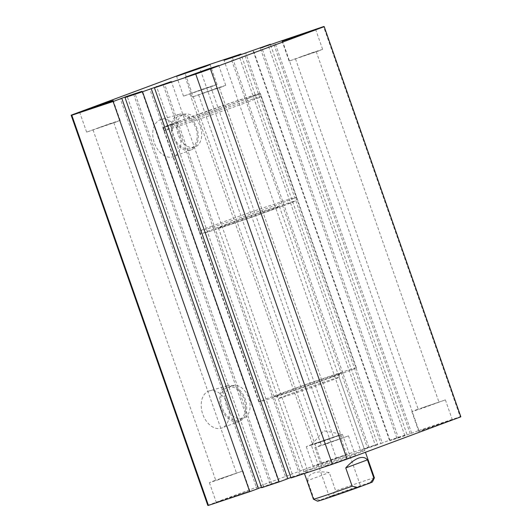 <?xml version="1.0" encoding="UTF-8"?>
<svg xmlns="http://www.w3.org/2000/svg" width="532" height="532" viewBox="0 0 532 532"><rect width="100%" height="100%" fill="white"/><g stroke="black" fill="none" stroke-linecap="round" stroke-linejoin="round"><path stroke-width="0.4" stroke-dasharray="2.66 2" d="M247.493 98.606A51.684 0.904 -19.3 0 0 260.341 93.459A51.684 0.904 -19.3 0 0 229.119 103.501A51.684 0.904 -19.3 0 0 175.627 122.48A51.684 0.904 -19.3 0 0 162.779 127.627A51.684 0.904 -19.3 0 0 194 117.579A51.684 0.904 -19.3 0 0 247.493 98.606M343.566 372.945A51.684 0.904 -19.3 0 0 356.407 367.798A51.684 0.904 -19.3 0 0 325.192 377.84A51.684 0.904 -19.3 0 0 271.692 396.812A51.684 0.904 -19.3 0 0 258.851 401.959A51.684 0.904 -19.3 0 0 290.073 391.918A51.684 0.904 -19.3 0 0 343.566 372.945M208.783 391.087A19.578 13.327 -108.4 0 1 209.455 390.867A19.578 13.327 -108.4 0 1 227.902 405.364A19.578 13.327 -108.4 0 1 221.791 428.007A19.578 13.327 -108.4 0 1 221.724 428.034A19.578 13.327 -108.4 0 1 202.758 414.202A19.578 13.327 -108.4 0 1 208.783 391.087M227.018 385.886A18.766 12.775 -108.4 0 1 227.663 385.673A18.766 12.775 -108.4 0 1 245.345 399.572A18.766 12.775 -108.4 0 1 239.486 421.284A18.766 12.775 -108.4 0 1 239.427 421.304A18.766 12.775 -108.4 0 1 221.245 408.044A18.766 12.775 -108.4 0 1 227.018 385.886M227.51 387.289A17.283 11.764 -108.4 0 1 227.776 387.196A17.283 11.764 -108.4 0 1 244.321 399.692A17.283 11.764 -108.4 0 1 238.935 419.901A17.283 11.764 -108.4 0 1 238.668 419.994A17.283 11.764 -108.4 0 1 222.123 407.499A17.283 11.764 -108.4 0 1 227.51 387.289M232.005 385.793A17.283 11.764 -108.4 0 1 232.271 385.7A17.283 11.764 -108.4 0 1 248.81 398.202A17.283 11.764 -108.4 0 1 243.423 418.411A17.283 11.764 -108.4 0 1 243.164 418.504A17.283 11.764 -108.4 0 1 226.619 406.002A17.283 11.764 -108.4 0 1 232.005 385.793M160.351 119.727A19.578 13.327 -108.4 0 1 161.023 119.507A19.578 13.327 -108.4 0 1 179.464 133.998A19.578 13.327 -108.4 0 1 173.352 156.647A19.578 13.327 -108.4 0 1 173.292 156.674A19.578 13.327 -108.4 0 1 154.327 142.842A19.578 13.327 -108.4 0 1 160.351 119.727M178.586 114.52A18.766 12.775 -108.4 0 1 179.231 114.314A18.766 12.775 -108.4 0 1 196.913 128.205A18.766 12.775 -108.4 0 1 191.055 149.924A18.766 12.775 -108.4 0 1 190.995 149.944A18.766 12.775 -108.4 0 1 172.807 136.684A18.766 12.775 -108.4 0 1 178.586 114.52M179.078 115.923A17.283 11.764 -108.4 0 1 179.344 115.83A17.283 11.764 -108.4 0 1 195.889 128.332A17.283 11.764 -108.4 0 1 190.503 148.541A17.283 11.764 -108.4 0 1 190.237 148.634A17.283 11.764 -108.4 0 1 173.691 136.132A17.283 11.764 -108.4 0 1 179.078 115.923M183.573 114.433A17.283 11.764 -108.4 0 1 183.833 114.34A17.283 11.764 -108.4 0 1 200.378 126.842A17.283 11.764 -108.4 0 1 194.991 147.051A17.283 11.764 -108.4 0 1 194.725 147.145A17.283 11.764 -108.4 0 1 178.187 134.643A17.283 11.764 -108.4 0 1 183.573 114.433M311.858 468.539A32.299 0.565 160.7 0 1 345.295 456.682A32.299 0.565 160.7 0 1 364.806 450.404A32.299 0.565 160.7 0 1 356.779 453.623A32.299 0.565 160.7 0 1 323.343 465.48A32.299 0.565 160.7 0 1 303.832 471.758A32.299 0.565 160.7 0 1 311.858 468.539M318.203 51.105L322.618 49.336L311.885 52.788L289.082 61.08L318.203 51.105M212.64 86.157L217.056 84.389L206.323 87.84L183.52 96.132L212.64 86.157M115.743 122.147L120.159 120.378L109.432 123.83L86.623 132.122L115.743 122.147M221.305 87.095L225.721 85.326L214.988 88.778L192.185 97.07L221.305 87.095M220.733 500.705L249.854 490.737L227.051 499.023L216.325 502.481L220.733 500.705M213.798 480.895L242.918 470.92L220.115 479.212L209.382 482.664L213.798 480.895M326.296 465.653L355.416 455.678L332.613 463.971L321.88 467.422L326.296 465.653M319.36 445.843L348.48 435.868L325.677 444.16L314.944 447.612L319.36 445.843M423.193 429.663L452.313 419.688L429.51 427.981L418.777 431.432L423.193 429.663M416.257 409.853L445.377 399.878L422.568 408.17L411.841 411.622L416.257 409.853M317.631 464.722L346.751 454.747L323.948 463.039L313.215 466.491L317.631 464.722M310.695 444.905L339.815 434.93L317.012 443.223L306.279 446.674L310.695 444.905M324.074 444.273L342.076 438.109L324.074 444.273M201.315 93.732L219.317 87.567L201.315 93.732M218.512 479.325L236.514 473.161L218.512 479.325M95.76 128.791L113.762 122.619L95.76 128.791M315.41 443.342L333.411 437.171L315.41 443.342M192.65 92.801L210.652 86.63L192.65 92.801M420.972 408.283L438.973 402.119L420.972 408.283M298.213 57.742L316.214 51.577L298.213 57.742M207.799 505.387A134.051 2.341 160.7 0 1 207.812 505.334L321.574 463.079L184.943 72.911M207.812 505.334L71.175 115.165M321.574 463.079A134.051 2.341 160.7 0 1 336.257 457.926L199.626 67.757M336.257 457.926L377.567 444.207L241.096 54.503M377.567 444.207L368.909 447.425L232.358 57.496M368.909 447.425L367.446 447.911L230.895 57.981M367.446 447.911L360.643 450.438L224.005 60.269M360.643 450.438L375.466 445.51L238.835 55.348M375.466 445.51L382.269 442.983L245.638 52.821M382.269 442.983L380.812 443.469L244.195 53.353M380.812 443.469L389.471 440.257L252.833 50.088M389.471 440.257L406.987 434.438L270.515 44.735M282.253 40.319L418.89 430.481L404.885 435.741L390.062 440.662L398.328 437.656L261.777 47.727M398.328 437.656L406.987 434.438M396.865 438.135L260.321 48.213M390.062 440.662L253.432 50.5M404.885 435.741L268.254 45.572M411.688 433.214L275.057 43.045M410.232 433.7L273.614 43.584M418.89 430.481L460.193 416.769L323.562 26.6M460.193 416.769A134.051 2.341 160.7 0 1 460.838 416.775M291.07 477.962L299.729 474.743L163.091 84.575M299.729 474.743L301.185 474.258L164.554 84.089M301.185 474.258L307.995 471.731L171.357 81.562M307.995 471.731L293.165 476.652L156.694 86.949M287.805 478.647L286.362 479.179L149.731 89.017M293.165 476.652L290.904 477.497M286.362 479.179L287.825 478.694M261.485 487.265L278.568 481.5L270.309 484.512L133.672 94.344M270.309 484.512L261.651 487.731M271.766 484.027L135.135 93.865M278.568 481.5L141.938 91.338M263.746 486.428L127.274 96.724M258.406 488.469L256.943 488.955L120.312 98.786M256.943 488.955L258.386 488.416M333.537 495.372L360.543 486.122L339.396 493.809L329.441 497.008L333.537 495.372M315.39 443.548L342.395 434.298L321.248 441.992L311.3 445.191L315.39 443.548M226.459 224.69A32.299 0.565 -19.3 0 0 218.433 227.902A32.299 0.565 -19.3 0 0 237.944 221.631A32.299 0.565 -19.3 0 0 271.38 209.768A32.299 0.565 -19.3 0 0 279.406 206.556A32.299 0.565 -19.3 0 0 259.895 212.827A32.299 0.565 -19.3 0 0 226.459 224.69M307.569 480.602C307.622 477.084 309.591 474.591 313.461 473.114C317.405 471.691 322.678 471.498 329.288 472.536L335.692 490.823L332.001 495.638L319.805 500.173L313.973 498.89L307.569 480.602L329.288 472.536M313.973 498.89A32.299 0.565 -19.3 0 0 313.441 499.196M374.408 477.842A32.299 0.565 -19.3 0 0 335.692 490.823M332.001 495.638A29.074 0.505 160.7 0 1 372.427 481.965M317.564 501.184A29.074 0.505 160.7 0 1 319.805 500.173M286.236 395.389A32.299 0.565 -19.3 0 0 278.209 398.601A32.299 0.565 -19.3 0 0 297.721 392.323A32.299 0.565 -19.3 0 0 331.157 380.466A32.299 0.565 -19.3 0 0 339.183 377.248A32.299 0.565 -19.3 0 0 319.672 383.525A32.299 0.565 -19.3 0 0 286.236 395.389M332.334 376.676A35.531 0.618 160.7 0 1 284.953 393.301A35.531 0.618 160.7 0 1 282.924 393.082A35.531 0.618 160.7 0 1 330.305 376.457A35.531 0.618 160.7 0 1 332.334 376.676M248.564 101.659A51.684 0.904 160.7 0 1 195.064 120.631A51.684 0.904 160.7 0 1 163.849 130.673A51.684 0.904 160.7 0 1 176.691 125.525A51.684 0.904 160.7 0 1 230.19 106.553A51.684 0.904 160.7 0 1 261.405 96.511A51.684 0.904 160.7 0 1 248.564 101.659M177.868 121.728A48.452 0.845 -19.3 0 0 180.634 122.028A48.452 0.845 -19.3 0 0 245.252 99.358A48.452 0.845 -19.3 0 0 242.486 99.058A48.452 0.845 -19.3 0 0 177.868 121.728M282.612 206.044A48.452 0.845 160.7 0 1 217.994 228.713A48.452 0.845 160.7 0 1 215.234 228.414A48.452 0.845 160.7 0 1 279.845 205.744A48.452 0.845 160.7 0 1 282.612 206.044M211.916 226.113A51.684 0.904 -19.3 0 0 199.074 231.26A51.684 0.904 -19.3 0 0 230.296 221.219A51.684 0.904 -19.3 0 0 283.789 202.246A51.684 0.904 -19.3 0 0 296.63 197.099A51.684 0.904 -19.3 0 0 265.415 207.141A51.684 0.904 -19.3 0 0 211.916 226.113M303.832 471.758L278.209 398.601C275.829 395.203 275.39 396.912 274.811 396.486C273.94 397.185 314.425 383.412 332.281 376.696L340.527 373.471C340.334 374.169 338.924 373.105 339.183 377.248L364.806 450.404M356.407 367.798L260.341 93.459M227.663 385.673L209.455 390.867M239.486 421.284L221.791 428.007M232.271 385.7L227.776 387.196M179.231 114.314L161.023 119.507M191.055 149.924L173.352 156.647M183.833 114.34L179.344 115.83M322.618 49.336L315.675 29.519M217.056 84.389L210.12 64.578M120.159 120.378L113.223 100.568M225.721 85.326L218.785 65.509M242.918 470.92L249.854 490.737M348.48 435.868L355.416 455.678M445.377 399.878L452.313 419.688M339.815 434.93L346.751 454.747M219.317 87.567L342.076 438.109M113.762 122.619L236.514 473.161M210.652 86.63L333.411 437.171M316.214 51.577L438.973 402.119M295.486 58.839L418.238 409.381M189.924 93.891L312.683 444.433M93.027 129.881L215.786 480.423M198.589 94.829L321.348 445.37M306.279 446.674L313.215 466.491M411.841 411.622L418.777 431.432M314.944 447.612L321.88 467.422M209.382 482.664L216.325 502.481M192.185 97.07L185.249 77.253M86.623 132.122L79.687 112.312M183.52 96.132L176.584 76.322M289.082 61.08L282.146 41.263M194.725 147.145L190.237 148.634M243.164 418.504L238.668 419.994M258.851 401.959L162.779 127.627M163.849 130.673C163.863 128.199 164.129 127.068 164.634 127.281L177.814 121.748L234.346 101.792L256.098 94.736C259.769 94.543 258.126 92.967 261.405 96.511L296.63 197.099C296.863 200.637 296.158 199.686 295.832 200.504L282.665 206.024C264.224 212.9 226.605 226.02 211.251 230.928L201.808 233.422C201.049 232.983 201.089 234.16 199.074 231.26L163.849 130.673M342.395 434.298L360.543 486.122M329.441 497.008L311.3 445.191L323.702 430.774L342.382 434.298M218.433 227.902L304.444 473.52M279.406 206.556L365.451 452.26"/><path stroke-width="0.8" d="M311.267 31.295L315.675 29.519L304.949 32.977L282.146 41.263L311.267 31.295M205.704 66.347L210.12 64.578L199.387 68.029L176.584 76.322L205.704 66.347M108.807 102.337L113.223 100.568L102.49 104.019L79.687 112.312L108.807 102.337M214.369 67.278L218.785 65.509L208.052 68.961L185.249 77.253L214.369 67.278M71.807 115.231L113.11 101.519L249.747 491.681L208.438 505.4L71.807 115.231A134.051 2.341 160.7 0 1 71.162 115.225A134.051 2.341 160.7 0 1 71.175 115.165L184.943 72.911A134.051 2.341 160.7 0 1 199.626 67.757L240.93 54.038L224.005 60.269L238.835 55.348L270.349 44.269L270.515 44.735M241.096 54.503L240.93 54.038M261.777 47.727L270.349 44.269M260.321 48.213L261.691 47.488M273.614 43.584L260.234 47.973M324.201 26.613A134.051 2.341 160.7 0 1 324.188 26.667L210.426 68.921L347.057 459.089L460.825 416.835A134.051 2.341 160.7 0 0 460.838 416.775L324.201 26.613A134.051 2.341 160.7 0 0 323.562 26.6L273.594 43.531M460.825 416.835L324.188 26.667M210.426 68.921A134.051 2.341 160.7 0 1 195.743 74.074L332.374 464.243A134.051 2.341 160.7 0 0 347.057 459.089M332.374 464.243L291.07 477.962L154.433 87.793L195.743 74.074M154.433 87.793L171.357 81.562L142.529 91.743L279.167 481.912L287.825 478.694L151.188 88.531M156.694 86.949L156.534 86.49M290.904 477.497L287.805 478.647M279.167 481.912L261.651 487.731L125.013 97.562L142.529 91.743M127.274 96.724L127.115 96.259L141.938 91.338L125.013 97.562M249.747 491.681L258.406 488.469L121.768 98.3L120.312 98.786L127.115 96.259M258.386 488.416L261.485 487.265M113.11 101.519L121.768 98.3M208.438 505.4A134.051 2.341 160.7 0 1 207.799 505.387L71.162 115.225M304.444 473.52L313.441 499.196A32.299 0.565 -19.3 0 0 313.448 499.202A32.299 0.565 -19.3 0 0 352.157 486.208L345.747 467.921C350.249 462.933 354.458 459.688 358.375 458.198C362.272 456.788 365.304 457.34 367.472 459.854L373.876 478.142A32.299 0.565 -19.3 0 0 374.408 477.849A32.299 0.565 -19.3 0 0 374.408 477.842L365.451 452.26M374.408 477.849L372.427 481.965A29.074 0.505 160.7 0 1 370.179 482.963L357.983 487.492A29.074 0.505 160.7 0 1 317.564 501.184L313.448 499.202M345.747 467.921L367.472 459.854M370.179 482.963L373.876 478.142M352.157 486.208L357.983 487.492"/></g></svg>
